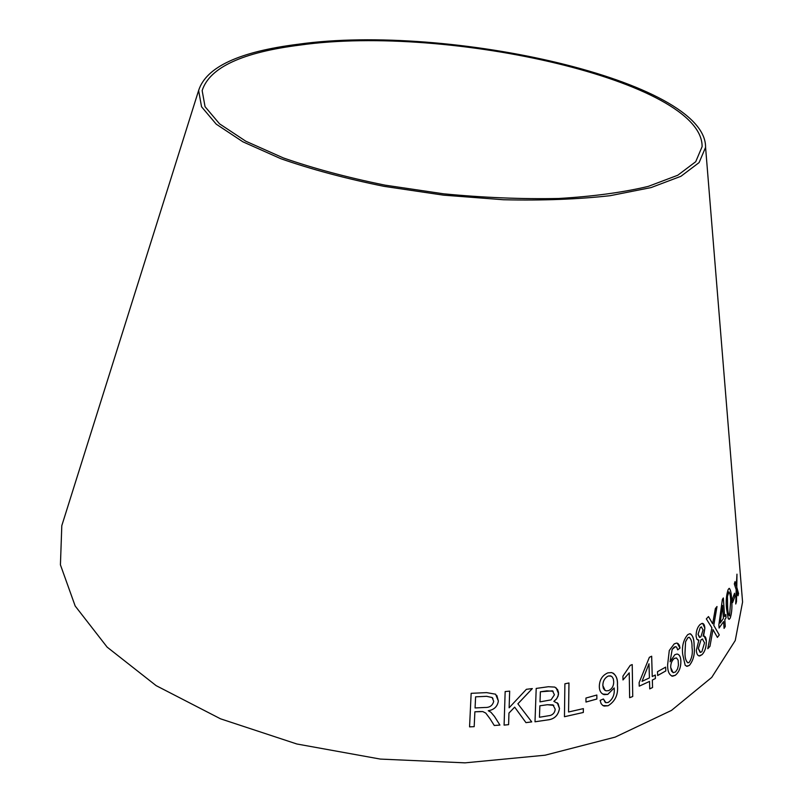 <?xml version="1.0" encoding="UTF-8"?>
<svg xmlns="http://www.w3.org/2000/svg" width="803" height="803" viewBox="0 0 803 803"><rect width="100%" height="100%" fill="white"/><g stroke="black" fill="none" stroke-linecap="round" stroke-linejoin="round"><path stroke-width="1.2" d="M741.38 587.314L742.574 602.019L735.247 640.523L711.729 677.411L671.459 710.424L615.148 737.124L545.036 755.211L465.007 762.85L380.291 759.076L296.849 743.99L220.504 718.805L156.143 685.642L107.14 647.128L75.181 606.014L60.426 564.83L61.801 525.664L66.227 511.591M298.475 44.215C448.235 23.126 706.439 80.852 705.576 147.351L699.102 162.587L680.934 176.289L651.042 187.591L610.21 195.681C578.07 199.295 542.487 200.65 503.481 199.746L443.547 195.159L384.085 186.356C345.842 178.597 311.454 169.393 280.909 158.743L242.887 141.81L216.238 124.164L201.553 106.779L198.622 90.478C206.13 66.99 239.414 51.573 298.475 44.215M738.549 593.467L736.783 587.244L736.973 574.155L736.301 585.929L735.056 581.573L734.313 583.932L736.2 589.643L735.749 604.007L736.471 601.678L736.712 590.968L738.037 595.786L738.549 593.467L736.783 587.244M734.825 596.629L734.554 593.266L732.366 599.158L732.627 602.551L734.825 596.629L734.534 593.327M726.564 608.774L728.231 618.631L729.254 619.274L730.248 618.039C731.914 612.659 732.356 606.285 731.553 598.928C731.302 592.654 730.469 589.141 729.064 588.408L728.17 589.543C726.324 594.943 725.782 601.357 726.564 608.774M717.41 637.401L719.277 634.942L713.777 625.356L717.009 606.506L715.343 608.614L712.683 623.77L708.487 616.574L706.329 618.882L711.89 627.816L707.784 648.714L709.962 646.325L712.984 629.592L717.41 637.401M724.597 616.523L723.342 597.954L722.379 599.419L718.866 624.814L719.086 628.056L723.623 621.582L724.085 628.408L725.27 626.561L724.808 619.745L726.063 617.728L725.842 614.526L724.567 616.523L723.322 597.984M703.127 636.147L704.863 628.127C704.622 624.875 703.669 623.299 702.053 623.379L700.096 624.503C697.456 627.073 696.111 630.977 696.091 636.217L696.904 639.349L698.861 640.142L696.331 650.34C696.653 654.094 697.787 655.971 699.714 655.961L702.073 654.626C704.994 651.534 706.409 646.987 706.329 640.995C706.098 637.612 705.175 635.966 703.558 636.066L704.893 628.127L702.595 623.399M682.701 654.405L685.19 665.326L687.167 666.329L689.406 665.366C693.521 660.217 695.087 653.652 694.133 645.692C694.193 638.997 692.738 635.012 689.767 633.738L687.749 634.651C683.433 639.75 681.757 646.335 682.701 654.405M680.874 660.989C680.713 656.703 679.378 654.375 676.889 654.033L674.791 654.746L670.073 661.802L672.181 649.356L675.464 646.666L676.678 647.198L677.702 649.858L680.021 648.061L679.348 645.291L678.013 643.524L676.548 643.083L674.219 643.886L669.29 650.48L667.624 664.774C667.514 671.248 669.15 675.062 672.553 676.216L675.263 675.333C679.107 672.141 680.974 667.363 680.874 660.989L680.844 660.979C680.723 657.245 679.659 654.967 677.642 654.144M665.817 670.927L665.657 667.132L657.506 671.689L657.677 675.504L665.817 670.927L665.637 667.142M652.247 676.527L651.675 656.222L649.366 657.316L639.128 682.64L639.238 686.184L649.527 681.416L649.737 688.894L652.558 687.509L652.347 680.041L655.409 678.525L655.308 675.012L652.247 676.527L651.655 656.232M629.241 672.854L629.642 697.727L632.734 696.502L632.232 664.583L630.235 665.356L622.927 676.156L622.987 679.95L629.241 672.854L622.987 679.92M602.772 694.073L607.751 694.394L614.185 687.96L614.225 688.743C614.696 694.816 612.659 699.403 608.092 702.505L605.874 702.675L603.414 698.971L600.122 700.387L601.096 703.599L602.772 705.456L604.097 706.058L608.082 705.757C615.289 701.3 618.41 694.454 617.447 685.22C617.898 678.696 615.971 674.48 611.655 672.583L607.871 672.864C602.31 675.323 599.45 679.89 599.309 686.555C599.359 690.821 600.975 693.511 604.137 694.635L607.771 694.404L614.185 687.96M596.87 699.022L596.85 695.027L585.949 698.038L585.969 702.053L596.87 699.022L596.83 695.037M564.89 683.805L564.459 716.718L583.319 712.472L583.38 708.617L568.564 711.99L568.976 682.972L564.89 683.805M548.359 686.726L536.203 688.422L534.999 721.787L547.315 719.98C554.251 719.317 558.306 715.473 559.49 708.457L558.085 703.599L553.879 701.39L556.399 699.152L558.065 696.181L558.497 692.387L557.613 689.636L554.833 687.097L548.359 686.726M525.965 722.63L531.716 721.877L517.895 703.829L532.319 688.583L526.387 689.305L509.132 707.794L509.674 691.122L505.157 691.564L504.093 725.119L508.59 724.657L508.961 713.074L514.673 707.142L525.975 722.64L531.737 721.897L517.875 703.809L532.289 688.583M490.081 718.856L494.277 725.49L499.938 725.079L494.467 716.437L490.924 712.241L488.254 710.745C494.116 709.802 497.489 706.56 498.372 701.019L495.612 694.204L486.598 692.618L471.15 693.32L469.564 726.866L474.182 726.655L474.884 711.799L482.774 711.578L485.775 713.084L490.081 718.856L485.765 713.074L482.764 711.568L480.224 711.548M300.382 45.028C448.114 24.14 703.067 81.183 702.103 146.668L695.719 161.714L677.792 175.235L648.292 186.376C623.138 192.409 593.256 196.444 558.647 198.492C522 199.214 483.677 197.658 443.698 193.824L385.079 185.152C347.378 177.493 313.471 168.419 283.349 157.93L245.838 141.238L219.54 123.833L205.046 106.679L202.155 90.588C209.523 67.492 242.265 52.305 300.382 45.028M494.267 725.48L499.938 725.079L494.437 716.396M488.254 710.735L488.254 710.745C494.106 709.782 497.479 706.54 498.362 701.009L496.846 695.508M469.564 726.845L474.182 726.655L474.884 711.789L480.214 711.528M475.597 696.843L486.598 696.321L492.159 697.546L493.704 701.33C492.61 705.606 489.689 707.654 484.942 707.473L475.075 707.955L475.597 696.843L486.598 696.301L492.149 697.536L492.952 698.419M475.075 707.955L475.607 696.853M509.664 691.132L509.132 707.794M504.093 725.109L508.59 724.657L508.951 713.054L514.673 707.142M553.859 701.38L556.79 698.59L558.386 694.906L558.537 693.611L556.168 687.9M534.999 721.777L547.315 719.98M547.305 719.96C554.231 719.297 558.286 715.463 559.47 708.437L557.262 702.776M540.007 701.882L540.379 691.795L552.494 690.851L554.431 694.796L551.029 699.875L540.007 701.882L540.369 691.784L546.823 690.861L553.147 691.253M539.857 705.807L547.325 704.733L552.946 704.863L555.194 709.169C554.933 712.321 553.317 714.409 550.346 715.453L539.445 717.26L539.857 705.807L547.305 704.723L553.769 705.385M539.445 717.26L539.867 705.817M564.459 716.708L583.319 712.472M583.299 712.462L583.369 708.627M568.956 682.972L568.564 711.99M585.969 702.033L596.85 699.011M605.231 702.414L603.404 698.971M602.953 705.576L608.082 705.757C615.269 701.29 618.39 694.444 617.427 685.21L617.447 685.22M617.427 685.21C617.768 679.689 616.353 675.664 613.181 673.135M605.141 690.439L602.842 685.551C602.852 681.074 604.689 677.893 608.333 675.985L611.244 676.146M608.523 690.65L606.074 690.821L604.549 690.028L603.284 688.121L602.862 685.561C602.872 681.085 604.699 677.903 608.353 676.006L610.431 675.845L612.037 676.718L613.311 678.836L613.703 681.627C613.773 685.933 612.047 688.934 608.523 690.65M629.642 697.707L632.734 696.502L632.212 664.593M639.238 686.163L649.527 681.416M649.737 688.874L652.558 687.509L652.327 680.041L655.409 678.525L655.288 675.022M642.039 681.335L648.995 663.76L649.426 677.903L642.039 681.335L649.025 663.77M657.677 675.484L665.797 670.927M671.669 676.056L675.233 675.323C679.077 672.131 680.954 667.353 680.844 660.979M672.181 649.356L670.073 661.802M672.161 649.346L674.199 647.088M674.179 647.077L675.895 646.726M677.692 649.838L680.021 648.061M679.99 648.051L677.29 643.183M673.055 672.633L670.686 667.454C670.656 663.408 671.89 660.377 674.41 658.37L676.377 657.948M674.43 658.38L676.558 658.018L678.133 660.186L678.445 665.065L677.521 668.949L675.564 671.91L673.265 672.693L671.529 671.137L670.706 667.464C670.676 663.419 671.92 660.387 674.43 658.38L674.43 658.38M686.475 666.249L689.406 665.366M689.375 665.366C693.491 660.207 695.067 653.652 694.103 645.682L694.133 645.692M694.103 645.682C694.133 639.66 692.899 635.705 690.409 633.798M687.749 662.766C685.812 660.959 684.899 657.617 684.989 652.719L685.581 641.677L687.86 637.733L689.325 637.311M685.601 641.687L687.89 637.733L688.954 637.281C691.142 638.676 692.166 642.049 692.015 647.389C692.899 653.07 691.965 658.058 689.235 662.355L688.141 662.816C685.923 661.371 684.879 658.008 685.019 652.729L685.581 641.677M697.958 640.142L698.861 640.142M699.042 655.91L702.073 654.626M702.043 654.616C704.964 651.524 706.389 646.977 706.299 640.985L706.329 640.995M706.299 640.985L704.151 636.066M699.473 637.361L698.048 634.32L700.286 627.474L701.621 626.932M700.075 652.347L698.319 648.543L701.039 639.76L702.755 639.037M701.069 639.77L702.374 639.027L704.532 642.842L701.902 651.645L700.547 652.377L698.349 648.553L701.039 639.76M700.306 627.484L701.31 626.922L703.057 629.903L700.929 636.759L699.835 637.381L698.078 634.32L700.286 627.474M719.076 628.016L723.623 621.582M724.085 628.368L725.27 626.561L724.808 619.745M724.778 619.735L726.063 617.728M726.032 617.728L725.822 614.566M720.191 623.018L722.509 605.422L723.413 618.36L720.191 623.018L722.539 605.432M717.4 637.371L719.277 634.942M719.247 634.932L713.757 625.346L716.969 606.546M712.652 623.76L708.477 616.594M707.794 648.673L709.962 646.325L712.984 629.592M728.953 619.314L730.248 618.039C731.894 612.649 732.326 606.285 731.523 598.928L731.553 598.928C731.282 593.226 730.539 589.703 729.325 588.348M729.385 615.861C728.351 614.566 727.759 611.565 727.598 606.857L727.428 596.438L728.983 591.801M727.448 596.448L728.843 591.831C729.917 592.825 730.529 595.826 730.68 600.825L729.556 615.831C728.431 614.867 727.789 611.876 727.628 606.867L727.428 596.438M732.627 602.491L734.795 596.629M738.017 595.736L738.519 593.467M736.763 587.244L736.943 574.296M735.046 581.623L736.301 585.929M735.749 603.906L736.471 601.678L736.712 590.968M198.622 90.478L61.801 525.664M705.576 147.351L742.574 602.019"/></g></svg>
